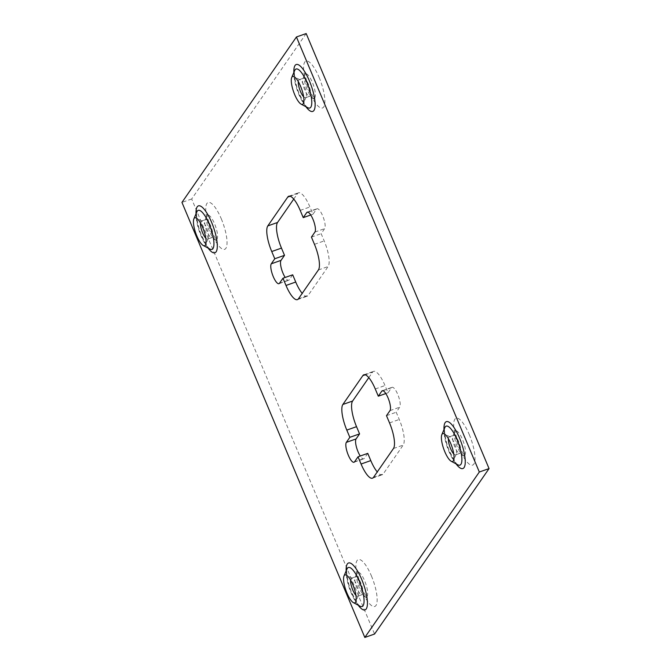 <?xml version="1.0" encoding="UTF-8"?>
<svg xmlns="http://www.w3.org/2000/svg" width="671" height="671" viewBox="0 0 671 671"><rect width="100%" height="100%" fill="white"/><g stroke="black" fill="none" stroke-linecap="round" stroke-linejoin="round"><path stroke-width="0.5" stroke-dasharray="3.35 2.52" d="M293.739 199.077L297.496 193.642A21.547 6.182 70.6 0 1 298.536 192.803A21.547 6.182 70.6 0 1 309.935 206.978L312.971 214.2L316.469 209.159A10.77 3.095 70.6 0 1 316.989 208.74A10.77 3.095 70.6 0 1 322.684 215.827A10.77 3.095 70.6 0 1 324.655 228.635L321.166 233.684L324.202 240.906A21.547 6.182 70.6 0 1 328.136 266.53L308.174 295.366A21.547 6.182 70.6 0 1 307.142 296.213A21.547 6.182 70.6 0 1 302.202 293.361M368.798 377.639L372.556 372.212A21.547 6.182 70.6 0 1 373.596 371.365A21.547 6.182 70.6 0 1 384.995 385.54L388.039 392.761L391.529 387.721A10.77 3.095 70.6 0 1 392.049 387.301A10.77 3.095 70.6 0 1 397.752 394.389A10.77 3.095 70.6 0 1 399.715 407.196L396.225 412.246L399.262 419.467A21.547 6.182 70.6 0 1 403.196 445.091L383.242 473.927A21.547 6.182 70.6 0 1 382.202 474.774A21.547 6.182 70.6 0 1 377.261 471.923M298.276 81.585A9.562 2.743 70.6 0 1 298.704 80.084A9.562 2.743 70.6 0 1 299.165 79.706A9.562 2.743 70.6 0 1 300.088 79.849A9.562 2.743 70.6 0 1 304.231 85.997A9.562 2.743 70.6 0 1 306.144 97.06A9.562 2.743 70.6 0 1 305.976 97.37A9.562 2.743 70.6 0 1 305.515 97.748A9.562 2.743 70.6 0 1 303.644 96.842M308.526 84.487A9.562 2.743 -109.4 0 0 303.468 78.197A9.562 2.743 -109.4 0 0 303.007 78.566A9.562 2.743 -109.4 0 0 302.839 78.884A9.562 2.743 -109.4 0 0 304.751 89.939A9.562 2.743 -109.4 0 0 308.895 96.087A9.562 2.743 -109.4 0 0 309.809 96.23A9.562 2.743 -109.4 0 0 310.27 95.861A9.562 2.743 -109.4 0 0 308.526 84.487M448.396 438.708A9.562 2.743 70.6 0 1 448.832 437.207A9.562 2.743 70.6 0 1 449.285 436.838A9.562 2.743 70.6 0 1 450.207 436.972A9.562 2.743 70.6 0 1 454.351 443.128A9.562 2.743 70.6 0 1 456.263 454.183A9.562 2.743 70.6 0 1 456.095 454.493A9.562 2.743 70.6 0 1 455.634 454.871A9.562 2.743 70.6 0 1 453.764 453.965M458.645 441.61A9.562 2.743 -109.4 0 0 453.588 435.32A9.562 2.743 -109.4 0 0 453.126 435.697A9.562 2.743 -109.4 0 0 452.959 436.007A9.562 2.743 -109.4 0 0 454.871 447.071A9.562 2.743 -109.4 0 0 459.014 453.219A9.562 2.743 -109.4 0 0 459.937 453.361A9.562 2.743 -109.4 0 0 460.398 452.984A9.562 2.743 -109.4 0 0 458.645 441.61M200.444 222.94A9.562 2.743 70.6 0 1 200.872 221.438A9.562 2.743 70.6 0 1 201.334 221.069A9.562 2.743 70.6 0 1 202.256 221.212A9.562 2.743 70.6 0 1 206.391 227.36A9.562 2.743 70.6 0 1 208.312 238.415A9.562 2.743 70.6 0 1 208.136 238.733A9.562 2.743 70.6 0 1 207.674 239.102A9.562 2.743 70.6 0 1 205.812 238.205M210.694 225.842A9.562 2.743 -109.4 0 0 205.628 219.551A9.562 2.743 -109.4 0 0 205.175 219.929A9.562 2.743 -109.4 0 0 204.999 220.239A9.562 2.743 -109.4 0 0 206.92 231.302A9.562 2.743 -109.4 0 0 211.055 237.45A9.562 2.743 -109.4 0 0 211.977 237.593A9.562 2.743 -109.4 0 0 212.439 237.215A9.562 2.743 -109.4 0 0 210.694 225.842M350.564 580.063A9.562 2.743 70.6 0 1 350.992 578.57A9.562 2.743 70.6 0 1 351.453 578.192A9.562 2.743 70.6 0 1 352.376 578.335A9.562 2.743 70.6 0 1 356.511 584.483A9.562 2.743 70.6 0 1 358.431 595.546A9.562 2.743 70.6 0 1 358.264 595.856A9.562 2.743 70.6 0 1 357.802 596.225A9.562 2.743 70.6 0 1 355.932 595.328M360.813 582.973A9.562 2.743 -109.4 0 0 355.756 576.683A9.562 2.743 -109.4 0 0 355.295 577.052A9.562 2.743 -109.4 0 0 355.127 577.37A9.562 2.743 -109.4 0 0 357.039 588.425A9.562 2.743 -109.4 0 0 361.183 594.573A9.562 2.743 -109.4 0 0 362.097 594.716A9.562 2.743 -109.4 0 0 362.558 594.347A9.562 2.743 -109.4 0 0 360.813 582.973M292.699 274.808L289.209 279.857A10.77 3.095 70.6 0 1 288.689 280.277A10.77 3.095 70.6 0 1 285.192 277.45M367.758 453.37L364.269 458.419A10.77 3.095 70.6 0 1 363.749 458.838A10.77 3.095 70.6 0 1 360.252 456.012M306.177 33.55L191.68 198.985L374.561 634.028M191.68 198.985L181.95 202.407M385.808 393.55L388.039 392.761M386.488 415.668L396.225 412.246M310.748 214.988L312.971 214.2M311.428 237.106L321.166 233.684M314.917 232.065L324.655 228.635M389.985 410.627L399.715 407.196M294.695 70.497A20.684 5.93 -109.4 0 0 298.838 94.418A20.684 5.93 -109.4 0 0 307.796 107.721C307.612 109.113 304.911 104.76 299.685 94.653C295.03 84.764 293.672 70.883 294.695 70.497M293.864 72.46A24.869 7.138 -109.4 0 0 299.576 95.064A24.869 7.138 -109.4 0 0 305.917 106.723M314.766 97.907A13.059 3.749 -109.4 0 0 312.384 82.374A13.059 3.749 -109.4 0 0 304.835 74.288A13.059 3.749 -109.4 0 0 304.609 74.716A13.059 3.749 -109.4 0 0 307.226 89.83A13.059 3.749 -109.4 0 0 312.879 98.226A13.059 3.749 -109.4 0 0 314.766 97.907M319.136 77.45A24.869 7.138 70.6 0 1 323.674 107.033A24.869 7.138 70.6 0 1 309.314 91.642A24.869 7.138 70.6 0 1 304.768 62.059A24.869 7.138 70.6 0 1 319.136 77.45M444.814 427.628A20.684 5.93 -109.4 0 0 448.958 451.549A20.684 5.93 -109.4 0 0 457.916 464.852C457.739 466.236 455.039 461.883 449.805 451.776C445.15 441.887 443.791 428.006 444.814 427.628M443.984 429.583A24.869 7.138 -109.4 0 0 449.704 452.187A24.869 7.138 -109.4 0 0 456.037 463.846M464.894 455.039A13.059 3.749 -109.4 0 0 462.504 439.497A13.059 3.749 -109.4 0 0 454.963 431.411A13.059 3.749 -109.4 0 0 454.728 431.839A13.059 3.749 -109.4 0 0 457.345 446.953A13.059 3.749 -109.4 0 0 463.007 455.357A13.059 3.749 -109.4 0 0 464.894 455.039M469.255 434.573A24.869 7.138 70.6 0 1 473.801 464.156A24.869 7.138 70.6 0 1 459.434 448.765A24.869 7.138 70.6 0 1 454.896 419.182A24.869 7.138 70.6 0 1 469.255 434.573M196.863 211.86A20.684 5.93 -109.4 0 0 201.006 235.781A20.684 5.93 -109.4 0 0 209.956 249.084C209.78 250.476 207.079 246.114 201.854 236.016C197.199 226.119 195.84 212.246 196.863 211.86M196.024 213.814A24.869 7.138 -109.4 0 0 201.745 236.427A24.869 7.138 -109.4 0 0 208.085 248.077M216.934 239.27A13.059 3.749 -109.4 0 0 214.552 223.737A13.059 3.749 -109.4 0 0 207.004 215.651A13.059 3.749 -109.4 0 0 206.777 216.079A13.059 3.749 -109.4 0 0 209.394 231.185A13.059 3.749 -109.4 0 0 215.047 239.589A13.059 3.749 -109.4 0 0 216.934 239.27M221.296 218.813A24.869 7.138 70.6 0 1 225.842 248.387A24.869 7.138 70.6 0 1 211.482 232.996A24.869 7.138 70.6 0 1 206.936 203.422A24.869 7.138 70.6 0 1 221.296 218.813M346.982 568.983A20.684 5.93 -109.4 0 0 351.126 592.904A20.684 5.93 -109.4 0 0 360.084 606.207C359.899 607.599 357.198 603.246 351.973 593.139C347.318 583.25 345.959 569.369 346.982 568.983M346.152 570.946A24.869 7.138 -109.4 0 0 351.864 593.55A24.869 7.138 -109.4 0 0 358.205 605.2M367.054 596.393A13.059 3.749 -109.4 0 0 364.672 580.86A13.059 3.749 -109.4 0 0 357.123 572.774A13.059 3.749 -109.4 0 0 356.897 573.202A13.059 3.749 -109.4 0 0 359.513 588.308A13.059 3.749 -109.4 0 0 365.167 596.712A13.059 3.749 -109.4 0 0 367.054 596.393M371.424 575.936A24.869 7.138 70.6 0 1 375.961 605.519A24.869 7.138 70.6 0 1 361.602 590.128A24.869 7.138 70.6 0 1 357.056 560.545A24.869 7.138 70.6 0 1 371.424 575.936M382.982 390.732L391.529 387.721M375.265 388.97L384.995 385.54M365.2 374.795L372.556 372.212M354.531 461.841L364.269 458.419M373.504 477.358L383.242 473.927M393.458 448.522L403.196 445.091M389.524 422.898L399.262 419.467M307.922 212.162L316.469 209.159M300.205 210.4L309.935 206.978M290.132 196.234L297.496 193.642M279.471 283.279L289.209 279.857M298.444 298.788L308.174 295.366M318.398 269.96L328.136 266.53M314.464 244.328L324.202 240.906M299.165 79.706L303.468 78.197M449.285 436.838L453.588 435.32M201.334 221.069L205.628 219.551M302.839 78.884L305.196 72.753C304.248 72.535 305.716 78.44 309.616 90.476L314.573 99.4L308.895 96.087M452.959 436.007L455.315 429.876C454.368 429.658 455.844 435.571 459.736 447.607L464.693 456.523L459.014 453.219M204.999 220.239L207.356 214.108C206.408 213.89 207.884 219.803 211.784 231.839L216.733 240.755L211.055 237.45M351.453 578.192L355.756 576.683M355.127 577.37L357.484 571.231C356.536 571.021 358.004 576.926 361.904 588.962L366.861 597.878L361.183 594.573M352.376 578.335L346.404 575.139M358.431 595.546L355.781 601.77M357.802 596.225L362.097 594.716M202.256 221.212L196.284 218.008M208.312 238.415L205.661 244.647M450.207 436.972L444.244 433.776M456.263 454.183L453.613 460.415M300.088 79.849L294.116 76.653M306.144 97.06L303.493 103.292M207.674 239.102L211.977 237.593M455.634 454.871L459.937 453.361M305.515 97.748L309.809 96.23M363.858 374.787L373.596 371.365M354.011 462.26L363.749 458.838M372.464 478.197L382.202 474.774M382.311 390.723L392.049 387.301M288.798 196.226L298.536 192.803M278.951 283.699L288.689 280.277M297.404 299.635L307.142 296.213M307.251 212.162L316.989 208.74"/><path stroke-width="1.01" d="M314.917 232.065A10.77 3.095 -109.4 0 0 312.954 219.249A10.77 3.095 -109.4 0 0 307.251 212.162A10.77 3.095 -109.4 0 0 306.731 212.581L303.242 217.63L300.205 210.4A21.547 6.182 -109.4 0 0 288.798 196.226A21.547 6.182 -109.4 0 0 287.758 197.073L267.804 225.909A21.547 6.182 -109.4 0 0 271.738 251.533L274.775 258.754L271.285 263.804A10.77 3.095 -109.4 0 0 272.845 275.596A10.77 3.095 -109.4 0 0 278.951 283.699A10.77 3.095 -109.4 0 0 279.471 283.279L282.961 278.239L286.005 285.46A21.547 6.182 -109.4 0 0 297.404 299.635A21.547 6.182 -109.4 0 0 298.444 298.788L318.398 269.96A21.547 6.182 -109.4 0 0 314.464 244.328L311.428 237.106L314.917 232.065M389.985 410.627A10.77 3.095 -109.4 0 0 388.014 397.811A10.77 3.095 -109.4 0 0 382.311 390.723A10.77 3.095 -109.4 0 0 381.791 391.143L378.301 396.192L375.265 388.97A21.547 6.182 -109.4 0 0 363.858 374.787A21.547 6.182 -109.4 0 0 362.826 375.634L342.864 404.47A21.547 6.182 -109.4 0 0 346.798 430.094L349.834 437.316L346.345 442.365A10.77 3.095 -109.4 0 0 347.905 454.166A10.77 3.095 -109.4 0 0 354.011 462.26A10.77 3.095 -109.4 0 0 354.531 461.841L358.029 456.8L361.065 464.022A21.547 6.182 -109.4 0 0 372.464 478.197A21.547 6.182 -109.4 0 0 373.504 477.358L393.458 448.522A21.547 6.182 -109.4 0 0 389.524 422.898L386.488 415.668L389.985 410.627M303.644 96.842A9.562 2.743 70.6 0 1 300.449 91.457A9.562 2.743 70.6 0 1 298.276 81.585M453.764 453.965A9.562 2.743 70.6 0 1 450.577 448.58A9.562 2.743 70.6 0 1 448.396 438.708M205.812 238.205A9.562 2.743 70.6 0 1 202.617 232.812A9.562 2.743 70.6 0 1 200.444 222.94M291.986 77.014A14.796 4.244 70.6 0 1 294.116 76.653A14.796 4.244 70.6 0 1 301.615 88.983A14.796 4.244 70.6 0 1 303.493 103.292A14.796 4.244 70.6 0 1 303.233 103.77A14.796 4.244 70.6 0 1 301.094 104.131A14.796 4.244 70.6 0 1 293.604 91.801A14.796 4.244 70.6 0 1 291.717 77.492A14.796 4.244 70.6 0 1 291.986 77.014M442.105 434.137A14.796 4.244 70.6 0 1 444.244 433.776A14.796 4.244 70.6 0 1 451.734 446.106A14.796 4.244 70.6 0 1 453.613 460.415A14.796 4.244 70.6 0 1 453.353 460.902A14.796 4.244 70.6 0 1 451.214 461.262A14.796 4.244 70.6 0 1 443.724 448.924A14.796 4.244 70.6 0 1 441.845 434.623A14.796 4.244 70.6 0 1 442.105 434.137M194.145 218.369A14.796 4.244 70.6 0 1 196.284 218.008A14.796 4.244 70.6 0 1 203.774 230.346A14.796 4.244 70.6 0 1 205.661 244.647A14.796 4.244 70.6 0 1 205.393 245.133A14.796 4.244 70.6 0 1 203.263 245.494A14.796 4.244 70.6 0 1 195.764 233.164A14.796 4.244 70.6 0 1 193.885 218.855A14.796 4.244 70.6 0 1 194.145 218.369M355.932 595.328A9.562 2.743 70.6 0 1 352.736 589.935A9.562 2.743 70.6 0 1 350.564 580.063M344.265 575.5A14.796 4.244 70.6 0 1 346.404 575.139A14.796 4.244 70.6 0 1 353.902 587.469A14.796 4.244 70.6 0 1 355.781 601.77A14.796 4.244 70.6 0 1 355.521 602.256A14.796 4.244 70.6 0 1 353.382 602.617A14.796 4.244 70.6 0 1 345.892 590.287A14.796 4.244 70.6 0 1 344.005 575.978A14.796 4.244 70.6 0 1 344.265 575.5M285.192 277.45A10.77 3.095 70.6 0 1 281.015 260.373L284.512 255.332L281.476 248.102A21.547 6.182 70.6 0 1 277.542 222.478L293.739 199.077M302.202 293.361A21.547 6.182 70.6 0 1 295.735 282.03L292.699 274.808L282.961 278.239M360.252 456.012A10.77 3.095 70.6 0 1 356.083 438.935L359.572 433.894L356.536 426.672A21.547 6.182 70.6 0 1 352.602 401.04L368.798 377.639M377.261 471.923A21.547 6.182 70.6 0 1 370.795 460.6L367.758 453.37L358.029 456.8M364.823 637.45L181.95 202.407L296.439 36.972L306.177 33.55L489.05 468.593L374.561 634.028L364.823 637.45L479.32 472.015L489.05 468.593M296.439 36.972L479.32 472.015M378.301 396.192L385.808 393.55M349.834 437.316L359.572 433.894M303.242 217.63L310.748 214.988M274.775 258.754L284.512 255.332M301.094 104.131L307.796 107.721A20.684 5.93 -109.4 0 0 310.782 107.217A20.684 5.93 -109.4 0 0 307.008 82.625A20.684 5.93 -109.4 0 0 295.064 69.826A20.684 5.93 -109.4 0 0 294.695 70.497L291.717 77.492M305.917 106.723A24.869 7.138 -109.4 0 0 314.984 107.268A24.869 7.138 -109.4 0 0 309.398 80.872A24.869 7.138 -109.4 0 0 298.654 64.894A24.869 7.138 -109.4 0 0 293.864 72.46M451.214 461.262L457.916 464.852A20.684 5.93 -109.4 0 0 460.902 464.349A20.684 5.93 -109.4 0 0 457.127 439.748A20.684 5.93 -109.4 0 0 445.183 426.949A20.684 5.93 -109.4 0 0 444.814 427.628L441.845 434.623M456.037 463.846A24.869 7.138 -109.4 0 0 465.104 464.391A24.869 7.138 -109.4 0 0 459.518 438.004A24.869 7.138 -109.4 0 0 448.773 422.017A24.869 7.138 -109.4 0 0 443.984 429.583M203.263 245.494L209.956 249.084A20.684 5.93 -109.4 0 0 212.95 248.58A20.684 5.93 -109.4 0 0 209.167 223.98A20.684 5.93 -109.4 0 0 197.224 211.18A20.684 5.93 -109.4 0 0 196.863 211.86L193.885 218.855M208.085 248.077A24.869 7.138 -109.4 0 0 217.152 248.622A24.869 7.138 -109.4 0 0 211.566 222.235A24.869 7.138 -109.4 0 0 200.822 206.249A24.869 7.138 -109.4 0 0 196.024 213.814M353.382 602.617L360.084 606.207A20.684 5.93 -109.4 0 0 363.07 605.703A20.684 5.93 -109.4 0 0 359.295 581.111A20.684 5.93 -109.4 0 0 347.352 568.312A20.684 5.93 -109.4 0 0 346.982 568.983L344.005 575.978M358.205 605.2A24.869 7.138 -109.4 0 0 367.272 605.745A24.869 7.138 -109.4 0 0 361.686 579.358A24.869 7.138 -109.4 0 0 350.941 563.372A24.869 7.138 -109.4 0 0 346.152 570.946M381.791 391.143L382.982 390.732M362.826 375.634L365.2 374.795M342.864 404.47L352.602 401.04M346.798 430.094L356.536 426.672M346.345 442.365L356.083 438.935M361.065 464.022L370.795 460.6M306.731 212.581L307.922 212.162M287.758 197.073L290.132 196.234M267.804 225.909L277.542 222.478M271.738 251.533L281.476 248.102M271.285 263.804L281.015 260.373M286.005 285.46L295.735 282.03"/></g></svg>
